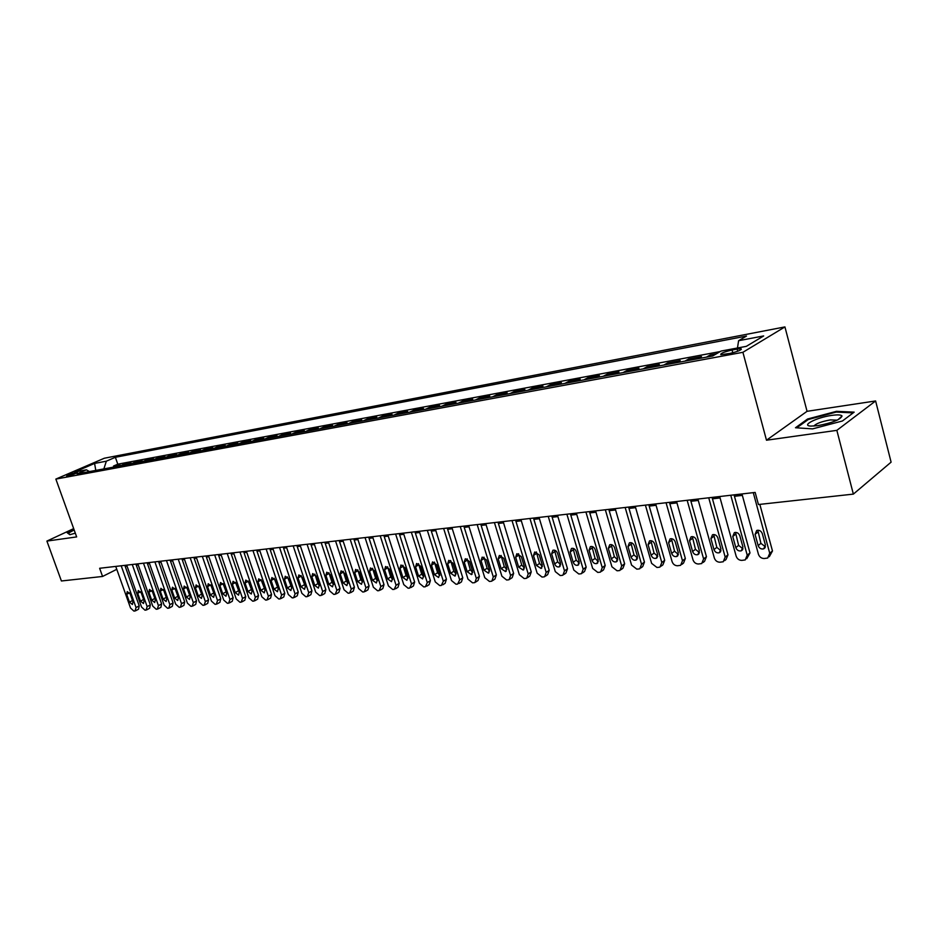 <?xml version="1.0" encoding="UTF-8"?>
<svg xmlns="http://www.w3.org/2000/svg" width="938" height="938" viewBox="0 0 938 938"><rect width="100%" height="100%" fill="white"/><g stroke="black" fill="none" stroke-linecap="round" stroke-linejoin="round"><path stroke-width="1.41" d="M67.677 476.07C73.152 474.64 76.377 473.385 77.35 472.295L76.248 472.377C70.796 473.796 67.571 475.062 66.598 476.152L67.677 476.07M784.93 326.916L104.353 458.225L55.858 479.084L742.908 352.301L784.93 326.916L807.055 411.313L766.487 440.215L836.848 430.354L875.611 400.96L807.055 411.313M875.611 400.96L891.1 462.153L853.357 494.115L836.848 430.354M716.398 353.802L710.136 354.974L710.523 356.381M697.778 358.75L701.495 356.581L688.668 358.973L689.055 360.368M676.462 362.701L680.214 360.544L667.657 362.877L668.044 364.261M655.592 366.57L659.379 364.425L647.079 366.711L647.466 368.083M635.155 370.358L638.966 368.224L626.924 370.463L627.311 371.811M615.129 374.074L618.974 371.94L607.179 374.145L607.566 375.481M595.524 377.709L599.394 375.587L587.833 377.744L588.22 379.069M576.295 381.274L580.212 379.163L568.874 381.274L569.26 382.587M557.465 384.768L561.393 382.669L550.289 384.732L550.665 386.034M538.998 388.191L542.961 386.104L532.069 388.121L532.444 389.411M520.907 391.556L524.881 389.469L514.2 391.451L514.575 392.729M503.155 394.839L507.141 392.764L496.671 394.722L497.046 395.977M485.743 398.075L489.753 396L479.47 397.923L479.857 399.166M468.66 401.241L472.693 399.178L462.61 401.065L462.985 402.296M451.893 404.348L455.95 402.296L446.054 404.137L446.429 405.368M435.455 407.397L439.512 405.357L429.803 407.174L430.179 408.382M419.309 410.398L423.378 408.358L413.846 410.141L414.221 411.336M403.457 413.33L407.549 411.313L398.181 413.06L398.556 414.244M387.898 416.214L391.99 414.209L382.798 415.921L383.173 417.093M372.609 419.052L376.724 417.047L367.696 418.735L368.059 419.896M357.601 421.842L361.728 419.849L352.852 421.502L353.216 422.651M342.862 424.574L346.99 422.592L338.266 424.211L338.641 425.36M328.37 427.259L332.509 425.289L323.938 426.884L324.302 428.009M314.136 429.897L318.275 427.939L309.857 429.498L310.22 430.624M300.148 432.5L304.287 430.542L296.009 432.078L296.373 433.192M286.395 435.044L290.546 433.098L282.408 434.611L282.772 435.713M272.876 437.554L277.027 435.619L269.03 437.108L269.382 438.198M259.58 440.016L263.73 438.093L255.863 439.559L256.226 440.637M246.506 442.443L250.669 440.52L242.93 441.962L243.282 443.041M233.644 444.823L237.806 442.912L230.197 444.331L230.56 445.398M221.005 447.168L225.167 445.269L217.675 446.664L218.026 447.719M208.553 449.478L212.727 447.59L205.352 448.962L205.715 450.006M196.312 451.753L200.486 449.865L193.228 451.213L193.58 452.257M184.27 453.98L188.432 452.116L181.292 453.441L181.655 454.473M172.416 456.185L176.579 454.32L169.555 455.622L169.907 456.654M160.738 458.354L164.9 456.489L157.994 457.779L158.346 458.799M149.259 460.476L153.41 458.635L146.609 459.901L146.961 460.91M137.945 462.575L142.107 460.734L135.4 461.988L135.752 462.985M126.806 464.638L130.968 462.809L124.355 464.04L124.707 465.037M853.357 494.115L758.443 504.527L755.16 492.427L99.639 568.276L102.57 576.46L116.769 569.319M737.139 349.065L732.05 350.015C723.937 351.938 720.196 353.497 720.841 354.705L729.811 353.438C737.995 351.504 741.759 349.944 741.09 348.737L737.139 349.065L737.725 351.258M89.45 471.568L86.39 469.821L77.045 473.878L712.716 355.983L721.029 351.07L746.32 346.345L763.673 335.933L738.605 340.705L746.496 336.05L115.362 457.287L106.346 461.191L103.86 468.894M86.39 469.821L74.665 472.025L94.586 463.431L106.346 461.191M720.196 351.562L117.789 464.181L113.486 466.069L113.838 467.054M115.843 466.678L119.994 464.849L113.486 466.069M120.205 465.869L124.355 464.04M131.238 463.818L135.4 461.988M142.447 461.742L146.609 459.901M153.832 459.632L157.994 457.779M165.393 457.486L169.555 455.622M177.13 455.305L181.292 453.441M189.066 453.101L193.228 451.213M201.189 450.85L205.352 448.962M213.512 448.563L217.675 446.664M226.035 446.242L230.197 444.331M238.768 443.873L242.93 441.962M251.712 441.481L255.863 439.559M264.868 439.043L269.03 437.108M278.246 436.557L282.408 434.611M291.859 434.036L296.009 432.078M305.718 431.457L309.857 429.498M319.799 428.854L323.938 426.884M334.139 426.192L338.266 424.211M348.725 423.484L352.852 421.502M363.581 420.728L367.696 418.735M378.694 417.926L382.798 415.921M394.089 415.077L398.181 413.06M409.765 412.169L413.846 410.141M425.723 409.203L429.803 407.174M441.997 406.189L446.054 404.137M458.565 403.117L462.61 401.065M475.449 399.987L479.47 397.923M492.661 396.786L496.671 394.722M510.213 393.538L514.2 391.451M528.094 390.22L532.069 388.121M546.35 386.831L550.289 384.732M564.957 383.384L568.874 381.274M583.94 379.855L587.833 377.744M603.31 376.267L607.179 374.145M623.09 372.597L626.924 370.463M643.28 368.857L647.079 366.711M663.881 365.034L667.657 362.877M684.939 361.13L688.668 358.973M706.443 357.144L710.136 354.974M73.668 528.622L46.9 541.085L61.404 580.985L102.57 576.46M46.9 541.085L76.658 536.911L55.858 479.084M766.487 440.215L742.908 352.301M125.2 566.353L127.052 566.13M136.268 565.075L138.203 564.852M147.489 563.785L149.517 563.55M158.897 562.472L161.008 562.225M170.482 561.135L172.674 560.889M182.253 559.787L184.54 559.529M194.213 558.415L196.593 558.133M206.36 557.02L208.834 556.726M218.706 555.589L221.286 555.296M231.264 554.147L233.937 553.842M244.021 552.681L246.8 552.365M256.989 551.192L259.873 550.864M270.179 549.68L273.181 549.328M283.581 548.132L286.7 547.78M297.229 546.561L300.465 546.197M311.099 544.966L314.464 544.579M325.216 543.348L328.699 542.95M339.579 541.695L343.191 541.285M354.189 540.018L357.941 539.585M369.068 538.306L372.961 537.861M384.217 536.559L388.25 536.102M399.635 534.789L403.821 534.308M415.335 532.983L419.673 532.491M431.339 531.143L435.83 530.627M447.625 529.267L452.28 528.739M464.228 527.367L469.047 526.804M481.135 525.421L486.142 524.846M498.383 523.439L503.554 522.841M515.959 521.411L521.317 520.801M533.874 519.359L539.432 518.714M552.142 517.248L557.899 516.592M570.785 515.114L576.741 514.423M589.803 512.922L595.97 512.218M609.196 510.694L615.586 509.955M628.999 508.419L635.624 507.657M649.213 506.086L656.072 505.301M669.861 503.718L676.955 502.897M690.931 501.291L698.282 500.446M712.458 498.817L720.079 497.937M734.454 496.284L742.345 495.381M737.467 347.998L738.605 340.705M117.789 464.181L115.362 457.287M94.586 463.431L95.793 470.395M836.473 411.325L807.583 419.016L795.483 427.751L812.613 428.877L842.43 420.986L854.166 412.145L836.473 411.325L836.673 412.099M74.008 529.56L67.184 532.737L69.858 534.695L75.31 533.171M807.806 419.849L807.583 419.016M753.273 492.638L769.735 553.256L767.718 558.028L764.212 558.52C761.398 558.462 759.463 557.031 758.42 554.217L741.958 493.951M769.312 556.691L772.478 550.969L759.839 504.374M765.396 544.966L763.755 548.812C761.175 549.422 759.299 548.355 758.15 545.611L755.067 534.343L756.731 530.451C759.311 529.853 761.164 530.92 762.313 533.652L765.396 544.966M765.443 546.795L760.906 543.36L757.81 530.205M817.819 425.641C832.452 422.827 840.53 419.614 842.031 415.991C841.128 414.772 837.693 414.573 831.725 415.393C816.588 417.433 800.278 425.817 811.1 426.087L817.819 425.641M837.2 420.154L830.318 419.907C821.489 421.537 816.013 423.589 813.867 426.063M796.749 427.834L808.239 419.532L836.227 412.075L853.193 412.884M67.97 533.323L74.149 529.958M70.151 534.613L67.829 532.913M74.524 530.99L74.993 532.303M730.761 495.252L747.223 555.179L745.241 559.916L741.829 560.385C739.074 560.326 737.174 558.907 736.142 556.128L719.692 496.53M746.765 558.661L749.99 552.928L734.067 494.865M742.919 546.983L741.313 550.794C738.792 551.38 736.963 550.325 735.826 547.616L732.754 536.466L734.372 532.62C736.881 532.045 738.71 533.101 739.836 535.797L742.919 546.983M742.978 548.789L738.616 545.388L735.509 532.385M708.729 497.797L725.18 557.066L723.257 561.756L719.938 562.214C717.23 562.155 715.366 560.748 714.334 558.004L697.895 499.051M724.699 560.596L726.047 559.505L727.982 554.827L712.071 497.41M720.923 548.965L719.364 552.728C716.902 553.291 715.108 552.248 713.982 549.586L710.91 538.553L712.493 534.742C714.944 534.179 716.726 535.235 717.851 537.896L720.923 548.965M720.994 550.735L716.808 547.37L713.689 534.519M687.167 500.294L703.606 558.919L701.73 563.562L698.493 563.996C695.855 563.937 694.014 562.554 692.994 559.834L676.568 501.513M703.101 562.472L704.555 561.323L706.443 556.691L690.544 499.907M699.385 550.899L697.872 554.628C695.468 555.179 693.71 554.135 692.596 551.509L689.524 540.593L691.072 536.817C693.463 536.278 695.21 537.322 696.313 539.948L699.385 550.899M699.467 552.634L695.445 549.305L692.326 536.606M666.062 502.733L682.489 560.736L680.66 565.321L677.506 565.755C674.914 565.684 673.109 564.313 672.089 561.628L655.685 503.941M681.973 564.301L683.509 563.105L685.35 558.52L669.462 502.346M678.315 552.787L676.837 556.48C674.481 557.008 672.757 555.976 671.655 553.385L668.595 542.598L670.095 538.858C672.429 538.342 674.152 539.373 675.243 541.953L678.315 552.787M678.397 554.499L674.539 551.204L671.409 538.658M645.403 505.125L661.806 562.507L660.012 567.044L658.992 567.291L656.952 567.467L651.617 563.375L635.237 506.297M661.267 566.095L662.908 564.852L664.69 560.314L648.826 504.726M657.667 554.639L656.225 558.298C653.927 558.814 652.238 557.793 651.148 555.226L648.088 544.556L649.553 540.851C651.84 540.347 653.528 541.378 654.607 543.923L657.667 554.639M657.773 556.328L654.056 553.068L650.913 540.663M625.165 507.47L641.545 564.242L639.798 568.745L638.813 568.979L636.82 569.143L631.567 565.098L615.199 508.619M640.994 567.853L642.718 566.564L644.453 562.073L628.612 507.071M637.453 556.457L636.046 560.08C633.795 560.572 632.142 559.564 631.063 557.031L628.003 546.467L629.433 542.809C631.673 542.316 633.326 543.337 634.393 545.857L637.453 556.457M637.559 558.098L633.994 554.886L630.852 542.645M605.338 509.756L621.695 565.942L619.995 570.398L619.045 570.632L617.087 570.785L611.916 566.775L595.583 510.893M621.144 569.565L622.938 568.24L624.638 563.785L608.809 509.357M617.638 558.239L616.278 561.827C614.073 562.308 612.444 561.299 611.388 558.802L608.328 548.343L609.723 544.72C611.904 544.251 613.534 545.259 614.589 547.745L617.638 558.239M617.767 559.845L614.343 556.68L611.189 544.579M585.922 512.007L602.243 567.607L600.59 572.028L599.675 572.239L597.752 572.403L592.664 568.428L576.354 513.109M601.68 571.23L603.556 569.882L605.209 565.473L589.416 511.609M598.233 559.986L596.896 563.539C594.751 563.996 593.156 562.999 592.101 560.537L589.052 550.184L590.401 546.596C592.546 546.139 594.141 547.147 595.184 549.598L598.233 559.986M598.362 561.557L595.079 558.427L591.913 546.467M566.892 514.212L583.178 569.237L581.572 573.61L580.681 573.822L578.805 573.986L573.798 570.046L557.512 515.29M582.615 572.872L584.55 571.488L586.168 567.127L570.398 513.801M579.203 561.698L577.914 565.215C575.803 565.661 574.232 564.664 573.2 562.237L570.152 551.99L571.476 548.437C573.564 547.991 575.135 548.988 576.167 551.415L579.203 561.698M579.344 563.222L576.202 560.138L573.036 548.331M548.238 516.369L564.5 570.843L562.929 575.182L562.061 575.381L560.221 575.533L555.296 571.629L539.045 517.436M563.926 574.478L565.931 573.071L567.502 568.745L551.767 515.959M560.561 563.375L559.294 566.857C557.231 567.291 555.695 566.306 554.663 563.902L551.626 553.76L552.916 550.243C554.956 549.809 556.492 550.794 557.512 553.197L560.561 563.375M560.701 564.852L557.688 561.827L554.51 550.16M529.947 518.48L546.174 572.415L544.65 576.706L543.817 576.905L542.012 577.046L537.146 573.188L520.93 519.523M545.599 576.049L547.663 574.619L549.199 570.327L533.488 518.069M542.27 565.016L541.038 568.463L536.501 565.532L533.464 555.495L534.719 552.001L539.244 554.944L542.27 565.016M542.434 566.458L539.526 563.468L536.36 551.954M512.007 520.555L528.211 573.95L526.722 578.207L525.913 578.394L524.143 578.547L519.347 574.713L503.178 521.587M527.625 577.585L529.747 576.131L531.248 571.887L515.572 520.144M524.342 566.622L523.146 570.046L518.679 567.138L515.654 557.195L516.873 553.737L521.317 556.656L524.342 566.622M524.506 568.018L521.727 565.086L518.55 553.725M494.42 522.595L510.589 575.463L509.135 579.672L508.349 579.86L506.614 580.001L501.9 576.213L485.755 523.603M510.002 579.086L512.183 577.62L513.637 573.411L497.996 522.185M506.755 568.205L505.582 571.594L501.197 568.709L498.172 558.86L499.356 555.437L503.729 558.333L506.755 568.205M506.919 569.554L504.257 566.681L501.091 555.448M477.172 524.588L493.294 576.94L491.875 581.114L491.125 581.29L489.425 581.443L484.77 577.679L468.672 525.573M492.708 580.563L494.947 579.074L496.354 574.912L480.76 524.178M489.495 569.753L488.358 573.118L484.043 570.245L481.03 560.502L482.191 557.113L486.482 559.974L489.495 569.753M489.671 571.054L487.127 568.229L483.949 557.149M460.241 526.546L476.328 578.394L474.956 582.533L474.218 582.709L472.553 582.85L467.968 579.121L451.905 527.519M475.742 582.017L478.028 580.505L479.412 576.378L463.841 526.136M472.564 571.277L471.462 574.607L467.218 571.758L464.216 562.108L465.33 558.743L469.563 561.592L472.564 571.277M472.74 572.532L470.313 569.765L467.136 558.825M443.639 528.469L459.679 579.825L457.627 584.093L455.985 584.222L451.471 580.528L435.443 529.419M459.092 583.436L461.426 581.912L462.774 577.82L447.25 528.059M455.95 572.778L454.871 576.073L450.697 573.247L447.696 563.679L448.798 560.349L452.948 563.175L455.95 572.778M456.138 573.974L453.804 571.254L450.639 560.467M427.329 530.357L443.334 581.232L441.341 585.441L439.734 585.582L435.279 581.923L419.298 531.283M442.759 584.82L445.128 583.295L446.441 579.238L430.952 529.935M439.641 574.244L438.585 577.503L434.482 574.701L431.492 565.227L432.559 561.932L436.651 564.735L439.641 574.244M439.828 575.381L437.6 572.731L434.435 562.085M411.336 532.209L427.294 582.604L425.36 586.778L423.777 586.907L419.38 583.284L403.446 533.124M426.72 586.18L429.123 584.644L430.401 580.622L414.959 531.787M423.624 575.674L422.604 578.91L418.571 576.131L415.581 566.74L416.624 563.48L420.646 566.259L423.624 575.674M423.812 576.764L421.69 574.173L418.536 563.668M395.625 534.027L411.536 583.952L409.66 588.091L408.1 588.22L403.762 584.62L387.875 534.918M410.961 587.516L413.424 585.969L414.655 581.994L399.26 533.605M407.901 577.093L406.904 580.294L402.93 577.538L399.963 568.24L400.972 565.004L404.935 567.76L407.901 577.093M408.089 578.125L406.072 575.592L402.918 565.239M380.195 535.809L396.071 585.277L394.23 589.381L392.705 589.498L388.438 585.933L372.585 536.688M395.496 588.83L397.993 587.282L399.201 583.33L383.841 535.387M392.471 578.476L391.498 581.654L387.582 578.922L384.615 569.694L385.6 566.493L389.493 569.237L392.471 578.476M392.647 579.45L390.724 576.987L387.582 566.775M365.046 537.568L380.863 586.578L379.093 590.635L377.592 590.764L373.371 587.223L357.577 538.435M380.312 590.119L382.833 588.56L384.005 584.644L368.693 537.146M377.299 579.836L376.349 582.99L372.503 580.27L369.549 571.136L370.498 567.959L374.344 570.679L377.299 579.836M377.486 580.751L375.657 578.359L372.527 568.287M350.167 539.291L365.937 587.856L364.214 591.878L362.736 592.007L358.574 588.489L342.827 540.136M365.386 591.386L367.942 589.826L369.091 585.945L353.825 538.869M362.396 581.185L361.482 584.304L357.683 581.607L354.74 572.555L355.678 569.401L359.453 572.098L362.396 581.185M362.584 582.029L360.849 579.707L357.73 569.776M335.546 540.98L351.269 589.123L349.593 593.097L348.139 593.215L344.035 589.732L328.335 541.812M350.73 592.628L353.309 591.057L354.423 587.211L339.204 540.558M347.764 582.498L346.872 585.593L343.132 582.908L340.189 573.939L341.104 570.82L344.821 573.493L347.764 582.498M347.939 583.284L346.298 581.021L343.191 571.242M321.183 542.645L336.859 590.354L335.218 594.293L333.799 594.411L329.742 590.963L314.089 543.465M336.32 593.848L338.935 592.277L340.013 588.466L324.841 542.223M333.377 583.788L332.509 586.86L328.828 584.198L325.896 575.311L326.776 572.215L330.446 574.877L333.377 583.788M333.541 584.515L331.993 582.322L328.91 572.684M307.066 544.274L322.695 591.561L321.101 595.478L319.706 595.595L315.696 592.171L300.09 545.084M322.156 595.044L324.794 593.473L325.849 589.685L310.724 543.852M319.237 585.054L318.392 588.103L314.769 585.464L311.85 576.647L312.706 573.575L316.317 576.225L319.237 585.054M319.401 585.711L317.935 583.6L314.863 574.115M293.184 545.881L308.766 592.757L307.218 596.638L305.847 596.744L301.895 593.355L286.336 546.678M308.239 596.216L310.9 594.645L311.932 590.893L296.854 545.459M305.342 586.309L304.522 589.322L300.946 586.707L298.038 577.96L298.87 574.924L302.423 577.55L305.342 586.309M305.495 586.883L301.063 575.522M279.547 547.464L295.071 593.93L293.571 597.776L292.222 597.881L288.318 594.516L272.806 548.238M294.555 597.377L297.24 595.794L298.249 592.077L283.217 547.03M291.683 587.54L290.874 590.53L287.356 587.927L284.46 579.262L285.269 576.249L288.775 578.852L291.683 587.54M291.812 588.032L287.509 576.905M266.134 549.011L281.611 595.091L280.145 598.89L278.821 599.007L274.963 595.653L259.509 549.774M281.107 598.514L283.815 596.931L284.789 593.25L269.804 548.589M278.246 588.747L277.46 591.714L273.99 589.123L271.105 580.54L271.891 577.55L275.35 580.13L278.246 588.747M278.363 589.158L274.166 578.277M252.943 550.536L268.374 596.228L266.955 599.992L265.642 600.097L261.843 596.779L246.436 551.286M267.881 599.628L270.601 598.057L271.551 594.399L256.625 550.114M265.032 589.932L264.27 592.875L260.858 590.307L257.973 581.795L258.736 578.828L262.148 581.396L265.032 589.932M265.126 590.26L261.057 579.625M239.976 552.036L255.359 597.342L253.975 601.07L252.685 601.176L248.922 597.893L233.574 552.775M254.866 600.719L257.61 599.148L258.536 595.524L243.657 551.614M252.041 591.104L251.302 594.012L247.925 591.468L245.053 583.026L245.803 580.083L249.168 582.627L252.041 591.104M252.111 591.327L248.171 580.962M227.219 553.514L242.543 598.432L241.195 602.137L239.929 602.243L236.224 598.983L220.922 554.241M242.063 601.797L244.83 600.226L245.733 596.638L230.9 553.092M239.26 592.241L238.545 595.138L235.215 592.605L232.354 584.233L233.081 581.314L236.388 583.846L239.26 592.241M239.296 592.37L235.497 582.299M214.673 554.968L229.951 599.511L228.638 603.181L227.395 603.286L223.725 600.05L208.482 555.683M229.482 602.864L232.261 601.293L233.128 597.729L218.355 554.534M226.679 593.379L225.988 596.251L222.705 593.731L219.855 585.429L220.559 582.533L223.83 585.054L226.679 593.379L223.033 583.624M202.327 556.398L217.546 600.578L216.279 604.213L215.048 604.318L211.425 601.106L196.23 557.102M217.088 603.908L219.891 602.337L220.735 598.796L206.008 555.964M214.31 594.493L213.63 597.342L210.393 594.844L207.556 586.602L208.236 583.729L211.46 586.227L214.31 594.493M214.263 594.352L210.792 584.949M190.179 557.793L205.352 601.621L204.109 605.233L202.901 605.327L199.325 602.137L184.188 558.497M204.894 604.928L207.708 603.369L208.529 599.863L193.849 557.371M202.139 595.583L201.471 598.409L198.281 595.935L195.444 587.763L196.112 584.913L199.302 587.387L202.139 595.583M202.033 595.278L198.739 586.285M178.232 559.177L193.345 602.653L192.138 606.229L190.953 606.335L187.412 603.157L172.322 559.869M192.9 605.948L195.725 604.377L196.523 600.895L181.902 558.755M190.156 596.662L189.511 599.464L186.357 597.002L183.531 588.9L184.188 586.074L187.33 588.536L190.156 596.662M189.98 596.169L186.897 587.622M166.46 560.537L181.526 603.662L180.354 607.214L179.181 607.308L175.676 604.166L160.644 561.217M181.093 606.933L183.93 605.373L184.704 601.926L170.13 560.115M178.361 597.717L177.739 600.496L174.62 598.057L171.806 590.014L172.44 587.211L175.547 589.662L178.361 597.717M178.091 596.967L175.265 589.017M154.887 561.885L169.884 604.658L168.746 608.176L167.597 608.281L164.138 605.151L149.154 562.542M169.461 607.918L172.311 606.358L173.073 602.935L158.545 561.463M166.741 598.761L166.143 601.516L163.071 599.089L160.269 591.116L160.879 588.337L163.939 590.764L166.741 598.761M163.071 599.089L166.261 597.377L163.927 590.741M143.479 563.199L158.428 605.643L157.326 609.137L156.189 609.231L152.765 606.136L137.851 563.855M158.018 608.879L160.879 607.332L161.617 603.92L147.137 562.777M155.309 599.792L154.723 602.524L151.698 600.121L148.896 592.206L149.494 589.451L152.519 591.855L155.309 599.792M132.258 564.5L147.149 606.616L146.07 610.075L144.956 610.169L141.579 607.085L126.7 565.145M146.75 609.829L149.623 608.281L150.338 604.904L135.916 564.078M144.053 600.801L143.491 603.521L140.489 601.129L137.71 593.273L138.285 590.53L141.275 592.933L144.053 600.801M121.201 565.778L136.045 607.566L134.99 611.001L133.9 611.084L130.546 608.035L115.737 566.411M135.647 610.755L138.531 609.219L139.223 605.866L124.848 565.356M132.973 601.797L132.422 604.494L129.456 602.114L126.689 594.317L127.251 591.608L130.194 593.989L132.973 601.797M732.801 352.782L732.05 350.015M772.478 550.969L769.735 553.256M758.15 545.611L760.906 543.36M755.067 534.343L757.834 532.116M749.99 552.928L747.223 555.179M735.826 547.616L738.616 545.388M732.754 536.466L735.556 534.261M727.982 554.827L725.18 557.066M713.982 549.586L716.808 547.37M710.91 538.553L713.748 536.372M706.443 556.691L703.606 558.919M692.596 551.509L695.445 549.305M689.524 540.593L692.396 538.424M685.35 558.52L682.489 560.736M671.655 553.385L674.539 551.204M668.595 542.598L671.479 540.44M664.69 560.314L661.806 562.507M651.148 555.226L654.056 553.068M648.088 544.556L651.007 542.41M644.453 562.073L641.545 564.242M631.063 557.031L633.994 554.886M628.003 546.467L630.957 544.345M624.638 563.785L621.695 565.942M611.388 558.802L614.343 556.68M608.328 548.343L611.295 546.244M605.209 565.473L602.243 567.607M592.101 560.537L595.079 558.427M589.052 550.184L592.042 548.097M586.168 567.127L583.178 569.237M573.2 562.237L576.202 560.138M570.152 551.99L573.165 549.914M567.502 568.745L564.5 570.843M554.663 563.902L557.688 561.827M551.626 553.76L554.663 551.708M549.199 570.327L546.174 572.415M536.501 565.532L539.526 563.468M533.464 555.495L536.513 553.455M531.248 571.887L528.211 573.95M518.679 567.138L521.727 565.086M515.654 557.195L518.714 555.167M513.637 573.411L510.589 575.463M501.197 568.709L504.257 566.681M498.172 558.86L501.255 556.855M496.354 574.912L493.294 576.94M484.043 570.245L487.127 568.229M481.03 560.502L484.125 558.509M479.412 576.378L476.328 578.394M467.218 571.758L470.313 569.765M464.216 562.108L467.312 560.127M462.774 577.82L459.679 579.825M450.697 573.247L453.804 571.254M447.696 563.679L450.815 561.71M446.441 579.238L443.334 581.232M434.482 574.701L437.6 572.731M431.492 565.227L434.622 563.281M430.401 580.622L427.294 582.604M418.571 576.131L421.69 574.173M415.581 566.74L418.723 564.805M414.655 581.994L411.536 583.952M402.93 577.538L406.072 575.592M399.963 568.24L403.106 566.317M399.201 583.33L396.071 585.277M387.582 578.922L390.724 576.987M384.615 569.694L387.769 567.795M384.005 584.644L380.863 586.578M372.503 580.27L375.657 578.359M369.549 571.136L372.714 569.249M369.091 585.945L365.937 587.856M357.683 581.607L360.849 579.707M354.74 572.555L357.906 570.667M354.423 587.211L351.269 589.123M343.132 582.908L346.298 581.021M340.189 573.939L343.367 572.074M340.013 588.466L336.859 590.354M328.828 584.198L331.993 582.322M325.896 575.311L329.074 573.446M325.849 589.685L322.695 591.561M314.769 585.464L317.935 583.6M311.85 576.647L315.027 574.806M311.932 590.893L308.766 592.757M300.946 586.707L304.123 584.855M298.038 577.96L301.227 576.131M298.249 592.077L295.071 593.93M287.356 587.927L290.534 586.086M284.46 579.262L287.649 577.445M284.789 593.25L281.611 595.091M273.99 589.123L277.179 587.305M271.105 580.54L274.295 578.734M271.551 594.399L268.374 596.228M260.858 590.307L264.035 588.501M257.973 581.795L261.163 580.001M258.536 595.524L255.359 597.342M247.925 591.468L251.114 589.674M245.053 583.026L248.253 581.243M245.733 596.638L242.543 598.432M235.215 592.605L238.404 590.823M232.354 584.233L235.555 582.463M233.128 597.729L229.951 599.511M222.705 593.731L225.894 591.96M219.855 585.429L223.056 583.671M220.735 598.796L217.546 600.578M210.393 594.844L213.583 593.086M207.556 586.602L210.722 584.866M208.529 599.863L205.352 601.621M198.281 595.935L201.471 594.176M195.444 587.763L198.575 586.062M196.523 600.895L193.345 602.653M186.357 597.002L189.546 595.267M183.531 588.9L186.627 587.235M184.704 601.926L181.526 603.662M174.62 598.057L177.81 596.334M171.806 590.014L174.855 588.384M173.073 602.935L169.884 604.658M160.269 591.116L163.271 589.521M161.617 603.92L158.428 605.643M151.698 600.121L154.84 598.432M148.896 592.206L151.874 590.635M150.338 604.904L147.149 606.616M140.489 601.129L143.584 599.476M137.71 593.273L140.641 591.726M139.223 605.866L136.045 607.566M129.456 602.114L132.516 600.508M126.689 594.317L129.573 592.816M741.29 349.499L741.09 348.737M763.755 548.812L765.021 547.769M837.951 419.79L842.031 415.991M741.313 550.794L742.521 549.82M719.364 552.728L720.513 551.814M697.872 554.628L698.962 553.772M676.837 556.48L677.881 555.683M656.225 558.298L657.221 557.559M636.046 560.08L636.996 559.388M616.278 561.827L617.181 561.17M596.896 563.539L597.764 562.929M577.914 565.215L578.734 564.641M559.294 566.857L560.08 566.317M541.038 568.463L541.789 567.959M523.146 570.046L523.861 569.565M505.582 571.594L506.274 571.136M488.358 573.118L489.015 572.684M471.462 574.607L472.084 574.197M454.871 576.073L455.469 575.686"/></g></svg>
